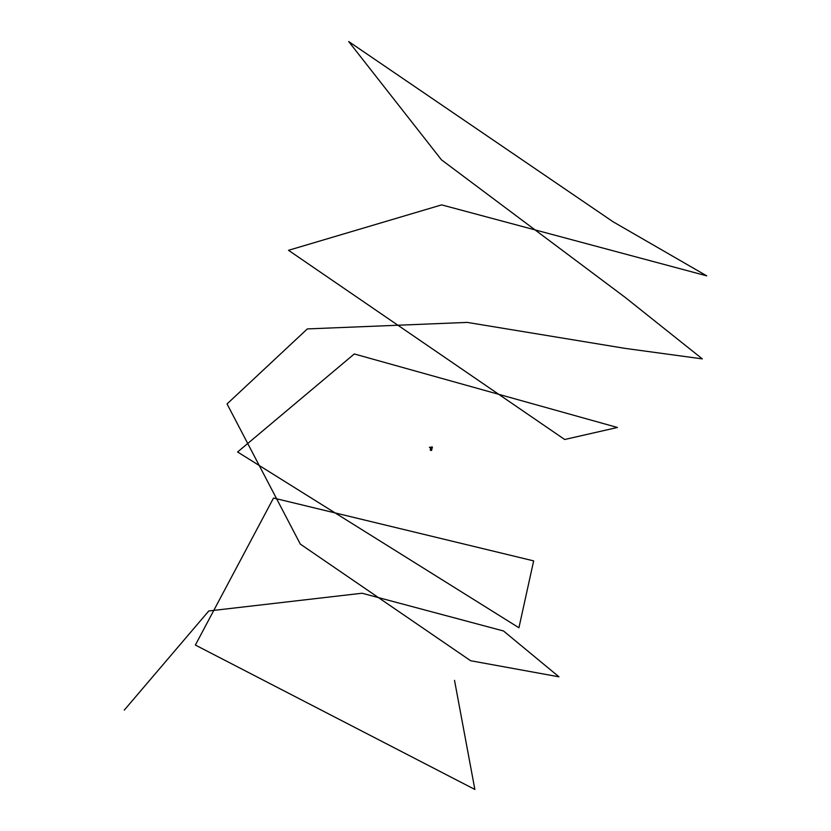 <?xml version="1.0" encoding="UTF-8"?>
<svg xmlns="http://www.w3.org/2000/svg" width="831" height="831" viewBox="0 0 831 831"><rect width="100%" height="100%" fill="white"/><g stroke="black" fill="none" stroke-linecap="round" stroke-linejoin="round"><path stroke-width="1.25" d="M430.666 450.381L431.621 450.433L431.84 449.156L430.562 450.298L431.777 449.124M430.5 449.311L431.258 448.719L430.655 450.059M430.219 450.038L430.396 449.239M431.653 447.338L429.461 447.203L430.271 447.816L432.245 447.545M432.193 447.307L431.569 447.442L432.213 447.639M429.461 447.203L430.209 447.971L432.484 447.94M430.853 449.55L431.497 448.117M432.016 447.514L432.047 446.725M431.144 449L430.946 449.654M431.164 448.969L430.79 449.561M431.569 447.442L432.203 447.764M454.526 680.381L474.865 789.45L195.368 645.053L273.524 498.039L533.658 560.883L518.928 627.758L237.614 451.991L354.286 353.964L617.423 427.477L564.685 439.495L288.513 250.308L441.635 204.883L706.724 275.85L613.06 221.763L348.688 41.55L441.448 159.812L625.109 297.332L702.33 358.888L625.13 348.386L467.292 322.407L307.325 328.92L227.05 403.939L300.313 544.097L470.647 660.738L558.972 676.818L503.493 630.968L362.067 593.23L208.789 610.962L124.276 710.11M431.528 449.01L431.829 448.241"/></g></svg>
